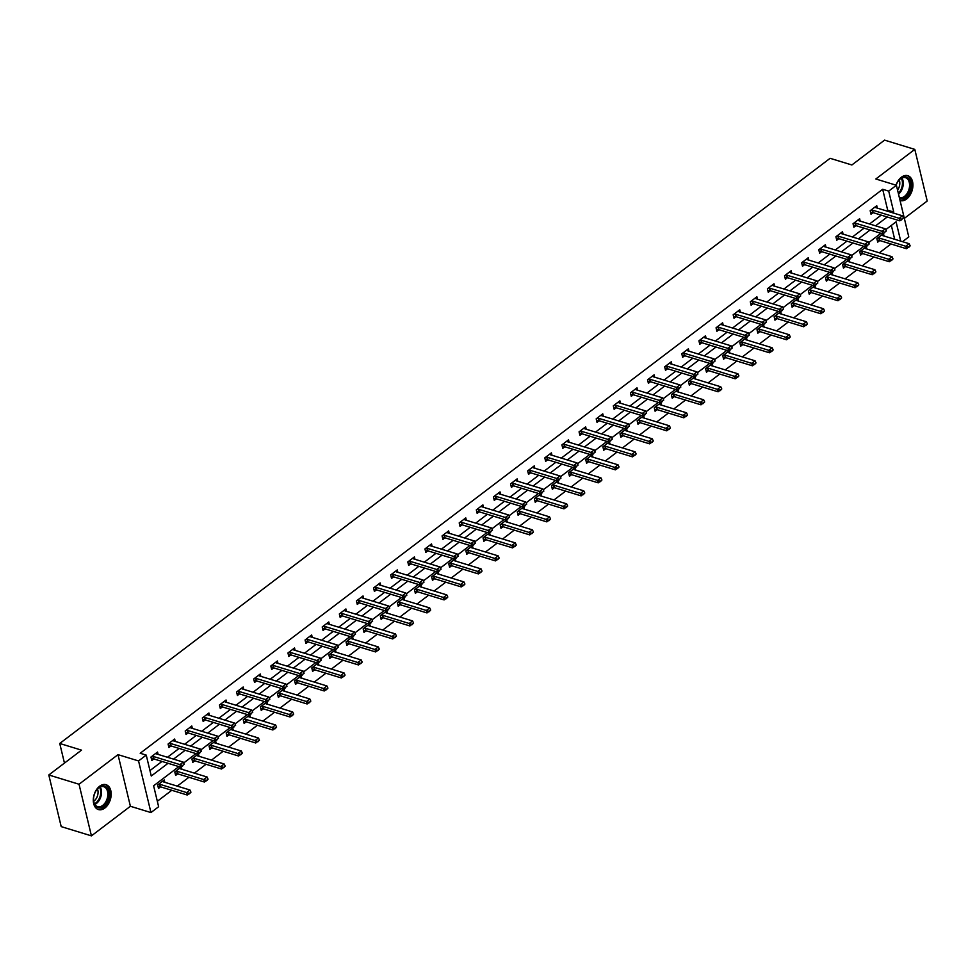 <?xml version="1.0" encoding="UTF-8"?>
<svg xmlns="http://www.w3.org/2000/svg" width="976" height="976" viewBox="0 0 976 976"><rect width="100%" height="100%" fill="white"/><g stroke="black" fill="none" stroke-linecap="round" stroke-linejoin="round"><path stroke-width="1.46" d="M104.859 808.018A13.005 8.467 107 0 0 111.166 794.976A13.005 8.467 107 0 0 106.055 784.704A13.005 8.467 107 0 0 99.625 786.253A13.005 8.467 107 0 0 93.318 799.283A13.005 8.467 107 0 0 98.43 809.568A13.005 8.467 107 0 0 104.859 808.018M900.055 200.519A13.005 8.467 107 0 0 900.177 200.556A13.005 8.467 107 0 0 906.606 199.006A13.005 8.467 107 0 0 912.914 185.965A13.005 8.467 107 0 0 907.802 175.692A13.005 8.467 107 0 0 901.373 177.242A13.005 8.467 107 0 0 896.041 185.172M178.876 766.611L153.61 785.802L158.637 806.725L150.951 812.569L138.555 760.938L146.241 755.107L151.268 776.03L168.043 763.293M130.394 806.274L117.998 754.643L79.032 784.24L48.8 774.981L61.195 826.611L91.427 835.871L130.394 806.274L150.951 812.569M904.337 218.38L927.2 201.019L914.805 149.389L875.838 178.986L896.395 185.281L908.79 236.912L902.519 241.67M157.319 801.284L171.788 790.292M177.266 786.131L188.917 777.286M194.395 773.126L206.046 764.269M211.511 760.121L223.162 751.264M228.64 747.104L240.291 738.259M245.769 734.098L257.408 725.253M262.886 721.093L274.537 712.248M280.014 708.088L291.665 699.243M297.131 695.083L308.782 686.226M314.26 682.078L325.911 673.22M331.389 669.06L343.027 660.215M348.505 656.055L360.156 647.21M365.634 643.05L377.273 634.205M382.751 630.045L394.402 621.2M399.879 617.039L411.53 608.182M417.008 604.022L428.647 595.177M434.125 591.017L445.776 582.172M451.254 578.012L462.892 569.167M468.37 565.006L480.021 556.161M485.499 552.001L497.15 543.156M502.628 538.996L514.267 530.139M519.744 525.979L531.395 517.134M536.873 512.973L548.512 504.128M553.99 499.968L565.641 491.123M571.119 486.963L582.77 478.118M588.235 473.958L599.886 465.113M605.364 460.953L617.015 452.095M622.493 447.935L634.132 439.09M639.609 434.93L651.26 426.085M656.738 421.925L668.389 413.08M673.855 408.92L685.506 400.075M690.984 395.914L702.635 387.069M708.112 382.909L719.751 374.052M725.229 369.892L736.88 361.047M742.358 356.887L754.009 348.042M759.474 343.881L771.125 335.036M776.603 330.876L788.254 322.031M793.732 317.871L805.371 309.014M810.849 304.866L822.5 296.009M827.977 291.848L839.628 283.003M845.094 278.843L856.745 269.998M862.223 265.838L873.874 256.993M879.352 252.833L890.99 243.988M79.032 784.24L91.427 835.871M48.8 774.981L81.508 750.141L59.743 743.468L830.1 158.307L851.865 164.981L884.573 140.129L914.805 149.389M59.743 743.468L64.453 763.098M894.675 239.266L891.344 225.419M884.024 236.009L883.451 233.63L876.863 238.632L877.705 242.121L879.766 240.547M866.895 249.014L866.322 246.635L859.746 251.637L860.576 255.126L862.65 253.553M849.779 262.032L849.205 259.64L842.617 264.642L843.459 268.132L845.521 266.558M832.65 275.037L832.077 272.646L825.489 277.648L826.33 281.137L828.404 279.575M815.521 288.042L814.96 285.663L808.372 290.665L809.202 294.154L811.276 292.58M798.405 301.047L797.831 298.668L791.243 303.67L792.085 307.159L794.147 305.586M781.276 314.052L780.702 311.673L774.127 316.675L774.956 320.165L777.03 318.591M764.159 327.058L763.586 324.679L756.998 329.681L757.84 333.17L759.901 331.596M747.03 340.075L746.457 337.684L739.869 342.686L740.711 346.175L742.785 344.601M729.914 353.08L729.34 350.689L722.752 355.691L723.582 359.18L725.656 357.619M712.785 366.085L712.212 363.706L705.624 368.708L706.465 372.198L708.527 370.624M695.656 379.091L695.083 376.712L688.507 381.714L689.337 385.203L691.411 383.629M678.54 392.096L677.966 389.717L671.378 394.719L672.22 398.208L674.282 396.634M661.411 405.101L660.837 402.722L654.249 407.724L655.091 411.213L657.165 409.639M644.294 418.118L643.721 415.727L637.133 420.729L637.962 424.218L640.036 422.645M627.165 431.124L626.592 428.732L620.004 433.734L620.846 437.224L622.908 435.662M610.037 444.129L609.463 441.75L602.887 446.752L603.717 450.241L605.791 448.667M592.92 457.134L592.347 454.755L585.759 459.757L586.6 463.246L588.662 461.672M575.791 470.139L575.218 467.76L568.63 472.762L569.472 476.251L571.546 474.678M558.675 483.144L558.101 480.765L551.513 485.767L552.343 489.257L554.417 487.683M541.546 496.162L540.972 493.771L534.384 498.773L535.226 502.262L537.288 500.7M524.417 509.167L523.844 506.776L517.268 511.79L518.097 515.267L520.171 513.705M507.3 522.172L506.727 519.793L500.139 524.795L500.981 528.284L503.043 526.711M490.172 535.177L489.598 532.798L483.01 537.8L483.852 541.29L485.926 539.716M473.055 548.183L472.482 545.804L465.894 550.806L466.735 554.295L468.797 552.721M455.926 561.188L455.353 558.809L448.765 563.811L449.607 567.3L451.668 565.726M438.797 574.205L438.236 571.814L431.648 576.816L432.478 580.305L434.552 578.744M421.681 587.21L421.107 584.819L414.519 589.833L415.361 593.31L417.423 591.749M404.552 600.216L403.979 597.837L397.391 602.839L398.232 606.328L400.306 604.754M387.435 613.221L386.862 610.842L380.274 615.844L381.116 619.333L383.178 617.759M370.307 626.226L369.733 623.847L363.145 628.849L363.987 632.338L366.049 630.764M353.178 639.231L352.617 636.852L346.029 641.854L346.858 645.343L348.932 643.77M336.061 652.249L335.488 649.857L328.9 654.859L329.742 658.349L331.803 656.787M318.932 665.254L318.359 662.875L311.783 667.877L312.613 671.366L314.687 669.792M301.816 678.259L301.242 675.88L294.654 680.882L295.496 684.371L297.558 682.797M284.687 691.264L284.114 688.885L277.526 693.887L278.367 697.376L280.429 695.803M267.558 704.269L266.997 701.89L260.409 706.892L261.239 710.382L263.313 708.808M250.442 717.287L249.868 714.896L243.28 719.898L244.122 723.387L246.184 721.813M233.313 730.292L232.739 727.901L226.164 732.903L226.993 736.392L229.067 734.83M216.196 743.297L215.623 740.918L209.035 745.92L209.877 749.409L211.938 747.836M199.067 756.302L198.494 753.923L191.906 758.925L192.748 762.415L194.822 760.841M181.939 769.308L181.377 766.929L174.789 771.931L175.619 775.42L177.693 773.846M164.822 782.313L164.249 779.934L157.661 784.936L158.502 788.425L160.564 786.851M886.672 210.975L887.684 210.194L882.67 189.271L140.19 753.252L146.241 755.107M149.95 770.589L161.992 761.439M167.469 757.278L179.12 748.433M184.598 744.273L196.249 735.416M201.727 731.256L213.366 722.411M218.844 718.251L230.495 709.406M235.972 705.245L247.611 696.4M253.089 692.24L264.74 683.395M270.218 679.235L281.869 670.39M287.334 666.23L298.985 657.373M304.463 653.212L316.114 644.367M321.592 640.207L333.231 631.362M338.709 627.202L350.36 618.357M355.837 614.197L367.488 605.352M372.954 601.192L384.605 592.334M390.083 588.186L401.734 579.329M407.212 575.169L418.85 566.324M424.328 562.164L435.979 553.319M441.457 549.159L453.108 540.314M458.574 536.153L470.225 527.308M475.702 523.148L487.353 514.291M492.831 510.143L504.47 501.286M509.948 497.126L521.599 488.281M527.077 484.12L538.728 475.275M544.193 471.115L555.844 462.27M561.322 458.11L572.973 449.265M578.451 445.105L590.09 436.248M595.567 432.087L607.218 423.242M612.696 419.082L624.347 410.237M629.813 406.077L641.464 397.232M646.942 393.072L658.593 384.227M664.07 380.067L675.709 371.222M681.187 367.061L692.838 358.204M698.316 354.044L709.955 345.199M715.432 341.039L727.083 332.194M732.561 328.034L744.212 319.189M749.69 315.028L761.329 306.183M766.807 302.023L778.458 293.178M783.935 289.018L795.574 280.161M801.052 276.001L812.703 267.156M818.181 262.995L829.832 254.15M835.297 249.99L846.948 241.145M852.426 236.985L864.077 228.14M869.555 223.98L881.194 215.135M877.326 208.108L876.753 205.716L870.165 210.731L871.007 214.208L873.069 212.646M860.198 221.113L859.624 218.734L853.036 223.736L853.878 227.225L855.952 225.651M843.081 234.118L842.508 231.739L835.92 236.741L836.749 240.23L838.823 238.656M825.952 247.123L825.379 244.744L818.791 249.746L819.633 253.235L821.694 251.662M808.823 260.128L808.25 257.749L801.674 262.751L802.504 266.241L804.578 264.667M791.707 273.146L791.133 270.755L784.545 275.757L785.387 279.246L787.449 277.684M774.578 286.151L774.005 283.76L767.417 288.774L768.258 292.251L770.332 290.689M757.461 299.156L756.888 296.777L750.3 301.779L751.13 305.268L753.204 303.695M740.333 312.161L739.759 309.782L733.171 314.784L734.013 318.274L736.075 316.7M723.204 325.167L722.63 322.788L716.055 327.79L716.884 331.279L718.958 329.705M706.087 338.172L705.514 335.793L698.926 340.795L699.768 344.284L701.829 342.71M688.958 351.189L688.385 348.798L681.797 353.8L682.639 357.289L684.713 355.728M671.842 364.194L671.268 361.815L664.68 366.817L665.51 370.307L667.584 368.733M654.713 377.2L654.14 374.821L647.552 379.823L648.393 383.312L650.455 381.738M637.584 390.205L637.011 387.826L630.435 392.828L631.265 396.317L633.339 394.743M620.468 403.21L619.894 400.831L613.306 405.833L614.148 409.322L616.21 407.748M603.339 416.227L602.765 413.836L596.177 418.838L597.019 422.327L599.093 420.754M586.222 429.233L585.649 426.841L579.061 431.843L579.903 435.333L581.964 433.771M569.093 442.238L568.52 439.859L561.932 444.861L562.774 448.35L564.836 446.776M551.965 455.243L551.403 452.864L544.815 457.866L545.645 461.355L547.719 459.781M534.848 468.248L534.275 465.869L527.687 470.871L528.528 474.36L530.59 472.787M517.719 481.253L517.146 478.874L510.558 483.876L511.4 487.366L513.474 485.792M500.603 494.271L500.029 491.88L493.441 496.882L494.283 500.371L496.345 498.797M483.474 507.276L482.9 504.885L476.312 509.887L477.154 513.376L479.216 511.814M466.345 520.281L465.784 517.902L459.196 522.904L460.025 526.393L462.099 524.82M449.228 533.286L448.655 530.907L442.067 535.909L442.909 539.399L444.971 537.825M432.1 546.292L431.526 543.913L424.95 548.915L425.78 552.404L427.854 550.83M414.983 559.297L414.41 556.918L407.822 561.92L408.663 565.409L410.725 563.835M397.854 572.314L397.281 569.923L390.693 574.925L391.535 578.414L393.596 576.84M380.725 585.319L380.164 582.928L373.576 587.942L374.406 591.419L376.48 589.858M363.609 598.325L363.035 595.946L356.447 600.948L357.289 604.437L359.351 602.863M346.48 611.33L345.907 608.951L339.331 613.953L340.16 617.442L342.234 615.868M329.363 624.335L328.79 621.956L322.202 626.958L323.044 630.447L325.106 628.873M312.235 637.34L311.661 634.961L305.073 639.963L305.915 643.452L307.989 641.879M295.106 650.358L294.545 647.966L287.957 652.968L288.786 656.458L290.86 654.896M277.989 663.363L277.416 660.972L270.828 665.986L271.67 669.463L273.731 667.901M260.86 676.368L260.287 673.989L253.711 678.991L254.541 682.48L256.615 680.906M243.744 689.373L243.17 686.994L236.582 691.996L237.424 695.485L239.486 693.912M226.615 702.378L226.042 699.999L219.454 705.001L220.295 708.491L222.369 706.917M209.498 715.384L208.925 713.005L202.337 718.007L203.167 721.496L205.241 719.922M192.37 728.401L191.796 726.01L185.208 731.012L186.05 734.501L188.112 732.939M175.241 741.406L174.667 739.015L168.092 744.029L168.921 747.506L170.995 745.945M158.124 754.411L157.551 752.032L150.963 757.034L151.805 760.524L153.866 758.95M117.998 754.643L138.555 760.938M882.67 189.271L888.709 191.125L896.395 185.281M900.714 241.121L896.078 221.82L885.732 229.677M880.95 233.301L868.603 242.682M863.833 246.318L851.487 255.688M846.704 259.323L834.358 268.705M829.588 272.328L817.241 281.71M812.459 285.334L800.113 294.715M795.342 298.339L782.984 307.721M778.214 311.356L765.867 320.726M761.085 324.361L748.738 333.731M743.968 337.367L731.622 346.748M726.839 350.372L714.493 359.754M709.723 363.377L697.364 372.759M692.594 376.382L680.248 385.764M675.465 389.4L663.119 398.769M658.349 402.405L646.002 411.774M641.22 415.41L628.873 424.792M624.103 428.415L611.757 437.797M606.974 441.42L594.628 450.802M589.846 454.426L577.499 463.807M572.729 467.443L560.383 476.813M555.6 480.448L543.254 489.818M538.484 493.453L526.137 502.835M521.355 506.459L509.008 515.84M504.226 519.464L491.88 528.846M487.109 532.469L474.763 541.851M469.981 545.486L457.634 554.856M452.864 558.492L440.518 567.873M435.735 571.497L423.389 580.879M418.606 584.502L406.26 593.884M401.49 597.507L389.143 606.889M384.361 610.512L372.015 619.894M367.244 623.53L354.898 632.899M350.116 636.535L337.769 645.917M332.987 649.54L320.64 658.922M315.87 662.545L303.524 671.927M298.741 675.551L286.395 684.932M281.625 688.556L269.278 697.938M264.496 701.573L252.15 710.943M247.367 714.578L235.021 723.96M230.251 727.584L217.904 736.965M213.122 740.589L200.775 749.971M196.005 753.594L183.659 762.976M892.723 212.817L893.735 212.048L888.709 191.125M173.521 759.133L185.172 750.276M190.637 746.115L202.288 737.27M207.766 733.11L219.417 724.265M224.895 720.105L236.534 711.26M242.011 707.1L253.662 698.255M259.14 694.095L270.791 685.237M276.257 681.089L287.908 672.232M293.386 668.072L305.037 659.227M310.514 655.067L322.153 646.222M327.631 642.062L339.282 633.217M344.76 629.056L356.411 620.211M361.876 616.051L373.527 607.194M379.005 603.034L390.656 594.189M396.134 590.029L407.773 581.184M413.251 577.023L424.902 568.178M430.379 564.018L442.03 555.173M447.496 551.013L459.147 542.168M464.625 538.008L476.276 529.151M481.754 524.99L493.392 516.145M498.87 511.985L510.521 503.14M515.999 498.98L527.65 490.135M533.116 485.975L544.767 477.13M550.244 472.97L561.895 464.125M567.373 459.964L579.012 451.107M584.49 446.947L596.141 438.102M601.619 433.942L613.257 425.097M618.735 420.937L630.386 412.092M635.864 407.931L647.515 399.086M652.993 394.926L664.632 386.081M670.109 381.921L681.76 373.064M687.238 368.904L698.877 360.059M704.355 355.898L716.006 347.053M721.484 342.893L733.135 334.048M738.612 329.888L750.251 321.043M755.729 316.883L767.38 308.038M772.858 303.878L784.497 295.02M789.974 290.86L801.625 282.015M807.103 277.855L818.754 269.01M824.22 264.85L835.871 256.005M841.349 251.845L853 243M858.477 238.839L870.116 229.982M875.594 225.834L887.245 216.977M887.684 210.194L893.735 212.048M901.812 219.21L903.447 217.953L901.812 219.21L899.164 218.307L899.762 220.82L873.166 212.67A1.671 0.854 -13.5 0 0 872.739 212.597L870.58 212.451M874.96 207.083L875.533 207.498A1.671 0.854 -13.5 0 0 875.85 207.656L902.458 215.806L899.164 218.307L872.556 210.157A1.671 0.854 -13.5 0 0 872.141 210.084L871.104 210.011M903.447 217.953L902.458 215.806M899.762 220.82L901.909 219.624M877.278 240.352L879.437 240.499A1.671 0.854 166.5 0 1 879.864 240.572L906.46 248.721L905.862 246.208L909.156 243.707L882.548 235.558A1.671 0.854 166.5 0 1 882.231 235.411L881.657 234.984M908.607 247.526L910.157 245.867L906.46 248.721M877.802 237.924L878.839 237.985A1.671 0.854 166.5 0 1 879.254 238.059L908.51 247.111M909.156 243.707L910.157 245.867M896.163 185.208A11.248 7.332 -73 0 1 898.689 180.475A11.248 7.332 -73 0 1 908.302 178.242A11.248 7.332 -73 0 1 909.388 191.735A11.248 7.332 -73 0 1 899.579 198.543M899.347 197.603A10.419 6.783 107 0 0 899.36 197.603A10.419 6.783 107 0 0 908.351 191.15A10.419 6.783 107 0 0 907.314 178.767A10.419 6.783 107 0 0 905.472 177.681A10.419 6.783 107 0 0 898.542 180.658M900.018 200.361A12.92 8.418 107 0 0 910.608 191.613A12.92 8.418 107 0 0 909.095 176.827A12.92 8.418 107 0 0 906.85 175.497M899.213 179.913A8.198 5.344 -73 0 1 897.566 190.149M99.015 787.425A11.248 7.332 -73 0 1 108.678 791.207A11.248 7.332 -73 0 1 103.529 806.261A11.248 7.332 -73 0 1 93.562 800.503A11.248 7.332 -73 0 1 96.941 789.486A11.248 7.332 -73 0 1 99.015 787.425M93.55 800.271A10.419 6.783 107 0 0 97.612 806.615A10.419 6.783 107 0 0 102.761 805.371A10.419 6.783 107 0 0 107.824 794.928A10.419 6.783 107 0 0 103.724 786.693A10.419 6.783 107 0 0 98.576 787.937A10.419 6.783 107 0 0 96.795 789.669M97.466 788.925A8.198 5.344 -73 0 1 94.062 800.991A8.198 5.344 -73 0 1 93.684 801.259M97.539 809.202A12.92 8.418 107 0 0 103.871 807.652A12.92 8.418 107 0 0 110.142 794.732A12.92 8.418 107 0 0 105.103 784.497M884.683 232.215L886.33 230.958L884.683 232.215L882.036 231.312L882.633 233.825L856.037 225.676A1.671 0.854 -13.5 0 0 855.623 225.602L853.451 225.456M857.843 220.088L858.416 220.515A1.671 0.854 -13.5 0 0 858.721 220.661L885.33 228.811L882.036 231.312L855.427 223.162A1.671 0.854 -13.5 0 0 855.013 223.089L853.976 223.016M886.33 230.958L885.33 228.811M882.633 233.825L884.781 232.63M867.554 245.22L869.201 243.976L867.554 245.22L864.907 244.317L865.517 246.83L838.909 238.681A1.671 0.854 -13.5 0 0 838.494 238.608L836.334 238.461M840.714 233.093L841.288 233.52A1.671 0.854 -13.5 0 0 841.605 233.667L868.201 241.816L864.907 244.317L838.311 236.168A1.671 0.854 -13.5 0 0 837.896 236.094L836.859 236.021M869.201 243.976L868.201 241.816M865.517 246.83L867.664 245.635M860.149 253.357L862.32 253.504A1.671 0.854 166.5 0 1 862.735 253.577L889.343 261.727L888.733 259.213L892.027 256.712L865.431 248.563A1.671 0.854 166.5 0 1 865.114 248.416L864.541 247.989M891.478 260.543L893.028 258.872L889.343 261.727M860.673 250.93L861.71 250.991A1.671 0.854 166.5 0 1 862.137 251.064L891.381 260.116M892.027 256.712L893.028 258.872M843.032 266.363L845.192 266.509A1.671 0.854 166.5 0 1 845.606 266.582L872.215 274.732L871.617 272.219L874.899 269.718L848.303 261.58A1.671 0.854 166.5 0 1 847.985 261.422L847.412 260.995M874.362 273.548L875.899 271.877L872.215 274.732M843.557 263.935L844.594 264.008A1.671 0.854 166.5 0 1 845.009 264.081L874.252 273.121M874.899 269.718L875.899 271.877M850.438 258.225L852.085 256.981L850.438 258.225L847.79 257.322L848.388 259.836L821.792 251.686A1.671 0.854 -13.5 0 0 821.365 251.613L819.206 251.466M823.598 246.098L824.159 246.525A1.671 0.854 -13.5 0 0 824.476 246.672L851.084 254.821L847.79 257.322L821.182 249.173A1.671 0.854 -13.5 0 0 820.767 249.1L819.73 249.039M852.085 256.981L851.084 254.821M848.388 259.836L850.535 258.652M833.309 271.23L834.956 269.986L833.309 271.23L830.661 270.328L831.271 272.841L804.663 264.691A1.671 0.854 -13.5 0 0 804.248 264.618L802.077 264.472M806.469 259.104L807.042 259.531A1.671 0.854 -13.5 0 0 807.359 259.677L833.955 267.827L830.661 270.328L804.065 262.19A1.671 0.854 -13.5 0 0 803.638 262.117L802.614 262.044M834.956 269.986L833.955 267.827M831.271 272.841L833.406 271.657M816.192 284.248L817.839 282.991L816.192 284.248L813.545 283.345L814.143 285.846L787.547 277.709A1.671 0.854 -13.5 0 0 787.12 277.635L784.96 277.489M789.34 272.121L789.913 272.536A1.671 0.854 -13.5 0 0 790.231 272.694L816.839 280.844L813.545 283.345L786.937 275.195A1.671 0.854 -13.5 0 0 786.522 275.122L785.485 275.049M817.839 282.991L816.839 280.844M814.143 285.846L816.29 284.663M825.903 279.38L828.075 279.526A1.671 0.854 166.5 0 1 828.49 279.6L855.086 287.737L854.488 285.236L857.782 282.735L831.174 274.585A1.671 0.854 166.5 0 1 830.869 274.427L830.295 274.012M857.233 286.554L858.782 284.882L855.086 287.737M826.428 276.94L827.465 277.013A1.671 0.854 166.5 0 1 827.88 277.086L857.135 286.139M857.782 282.735L858.782 284.882M808.787 292.385L810.946 292.532A1.671 0.854 166.5 0 1 811.361 292.605L837.969 300.754L837.359 298.241L840.653 295.74L814.057 287.591A1.671 0.854 166.5 0 1 813.74 287.432L813.167 287.017M840.116 299.559L841.654 297.887L837.969 300.754M809.311 289.945L810.348 290.018A1.671 0.854 166.5 0 1 810.763 290.092L840.007 299.144M840.653 295.74L841.654 297.887M791.658 305.39L793.817 305.537A1.671 0.854 166.5 0 1 794.244 305.61L820.84 313.76L820.243 311.246L823.537 308.745L796.928 300.596A1.671 0.854 166.5 0 1 796.611 300.449L796.038 300.022M822.988 312.564L824.537 310.893L820.84 313.76M792.183 302.95L793.22 303.024A1.671 0.854 166.5 0 1 793.634 303.097L822.89 312.149M823.537 308.745L824.537 310.893M799.063 297.253L800.71 295.996L799.063 297.253L796.416 296.35L797.014 298.863L770.418 290.714A1.671 0.854 -13.5 0 0 770.003 290.641L767.831 290.494M772.223 285.126L772.797 285.541A1.671 0.854 -13.5 0 0 773.102 285.7L799.71 293.849L796.416 296.35L769.82 288.201A1.671 0.854 -13.5 0 0 769.393 288.127L768.356 288.054M800.71 295.996L799.71 293.849M797.014 298.863L799.161 297.668M774.529 318.396L776.701 318.542A1.671 0.854 166.5 0 1 777.116 318.615L803.724 326.765L803.114 324.252L806.408 321.751L779.812 313.601A1.671 0.854 166.5 0 1 779.495 313.455L778.921 313.028M805.859 325.569L807.408 323.91L803.724 326.765M775.054 315.968L776.091 316.029A1.671 0.854 166.5 0 1 776.518 316.102L805.761 325.154M806.408 321.751L807.408 323.91M781.935 310.258L783.582 309.002L781.935 310.258L779.287 309.355L779.897 311.869L753.289 303.719A1.671 0.854 -13.5 0 0 752.874 303.646L750.715 303.499M755.095 298.131L755.668 298.558A1.671 0.854 -13.5 0 0 755.985 298.705L782.581 306.854L779.287 309.355L752.691 301.206A1.671 0.854 -13.5 0 0 752.276 301.133L751.239 301.059M783.582 309.002L782.581 306.854M779.897 311.869L782.044 310.673M757.413 331.401L759.572 331.547A1.671 0.854 166.5 0 1 759.987 331.62L786.595 339.77L785.997 337.257L789.291 334.756L762.683 326.606A1.671 0.854 166.5 0 1 762.366 326.46L761.792 326.033M788.742 338.587L790.279 336.915L786.595 339.77M757.937 328.973L758.974 329.034A1.671 0.854 166.5 0 1 759.389 329.107L788.645 338.16M789.291 334.756L790.279 336.915M764.818 323.263L766.465 322.019L764.818 323.263L762.171 322.361L762.768 324.874L736.172 316.724A1.671 0.854 -13.5 0 0 735.745 316.651L733.586 316.505M737.978 311.137L738.539 311.564A1.671 0.854 -13.5 0 0 738.856 311.71L765.465 319.86L762.171 322.361L735.562 314.211A1.671 0.854 -13.5 0 0 735.148 314.138L734.111 314.065M766.465 322.019L765.465 319.86M762.768 324.874L764.916 323.678M740.284 344.406L742.455 344.552A1.671 0.854 166.5 0 1 742.87 344.626L769.466 352.775L768.868 350.262L772.162 347.761L745.554 339.624A1.671 0.854 166.5 0 1 745.249 339.465L744.676 339.05M771.613 351.592L773.163 349.92L769.466 352.775M740.808 341.978L741.845 342.051A1.671 0.854 166.5 0 1 742.26 342.125L771.516 351.165M772.162 347.761L773.163 349.92M747.689 336.269L749.336 335.024L747.689 336.269L745.042 335.366L745.652 337.879L719.044 329.729A1.671 0.854 -13.5 0 0 718.629 329.656L716.469 329.51M720.849 324.142L721.423 324.569A1.671 0.854 -13.5 0 0 721.74 324.715L748.336 332.865L745.042 335.366L718.446 327.216A1.671 0.854 -13.5 0 0 718.019 327.143L716.994 327.082M749.336 335.024L748.336 332.865M745.652 337.879L747.787 336.696M723.167 357.423L725.327 357.57A1.671 0.854 166.5 0 1 725.741 357.643L752.35 365.78L751.74 363.279L755.034 360.778L728.438 352.629A1.671 0.854 166.5 0 1 728.12 352.47L727.547 352.055M754.497 364.597L756.034 362.926L752.35 365.78M723.692 354.983L724.729 355.057A1.671 0.854 166.5 0 1 725.144 355.13L754.387 364.182M755.034 360.778L756.034 362.926M730.573 349.274L732.22 348.029L730.573 349.274L727.925 348.371L728.523 350.884L701.927 342.735A1.671 0.854 -13.5 0 0 701.5 342.661L699.341 342.515M703.72 337.147L704.294 337.574A1.671 0.854 -13.5 0 0 704.611 337.733L731.219 345.87L727.925 348.371L701.317 340.234A1.671 0.854 -13.5 0 0 700.902 340.16L699.865 340.087M732.22 348.029L731.219 345.87M728.523 350.884L730.67 349.701M706.038 370.429L708.198 370.575A1.671 0.854 166.5 0 1 708.625 370.648L735.221 378.798L734.623 376.285L737.917 373.784L711.309 365.634A1.671 0.854 166.5 0 1 710.992 365.475L710.43 365.061M737.368 377.602L738.917 375.931L735.221 378.798M706.563 367.989L707.6 368.062A1.671 0.854 166.5 0 1 708.015 368.135L737.27 377.187M737.917 373.784L738.917 375.931M713.444 362.291L715.091 361.035L713.444 362.291L710.796 361.388L711.394 363.889L684.798 355.752A1.671 0.854 -13.5 0 0 684.383 355.679L682.212 355.532M686.604 350.164L687.177 350.579A1.671 0.854 -13.5 0 0 687.482 350.738L714.09 358.887L710.796 361.388L684.2 353.239A1.671 0.854 -13.5 0 0 683.773 353.166L682.736 353.092M715.091 361.035L714.09 358.887M711.394 363.889L713.541 362.706M688.91 383.434L691.081 383.58A1.671 0.854 166.5 0 1 691.496 383.653L718.104 391.803L717.494 389.29L720.788 386.789L694.192 378.639A1.671 0.854 166.5 0 1 693.875 378.493L693.302 378.066M720.239 390.607L721.789 388.936L718.104 391.803M689.434 380.994L690.471 381.067A1.671 0.854 166.5 0 1 690.898 381.14L720.142 390.193M720.788 386.789L721.789 388.936M696.315 375.296L697.962 374.04L696.315 375.296L693.668 374.394L694.278 376.907L667.669 368.757A1.671 0.854 -13.5 0 0 667.255 368.684L665.095 368.538M669.475 363.17L670.048 363.584A1.671 0.854 -13.5 0 0 670.366 363.743L696.962 371.893L693.668 374.394L667.072 366.244A1.671 0.854 -13.5 0 0 666.657 366.171L665.62 366.098M697.962 374.04L696.962 371.893M694.278 376.907L696.425 375.711M671.793 396.439L673.952 396.585A1.671 0.854 166.5 0 1 674.379 396.659L700.975 404.808L700.378 402.295L703.672 399.794L677.063 391.644A1.671 0.854 166.5 0 1 676.746 391.498L676.173 391.071M703.123 403.613L704.672 401.953L700.975 404.808M672.318 394.011L673.355 394.072A1.671 0.854 166.5 0 1 673.769 394.145L703.025 403.198M703.672 399.794L704.672 401.953M679.198 388.302L680.845 387.045L679.198 388.302L676.551 387.399L677.149 389.912L650.553 381.762A1.671 0.854 -13.5 0 0 650.138 381.689L647.966 381.543M652.358 376.175L652.92 376.602A1.671 0.854 -13.5 0 0 653.237 376.748L679.845 384.898L676.551 387.399L649.943 379.249A1.671 0.854 -13.5 0 0 649.528 379.176L648.491 379.103M680.845 387.045L679.845 384.898M677.149 389.912L679.296 388.716M654.664 409.444L656.836 409.591A1.671 0.854 166.5 0 1 657.251 409.664L683.847 417.813L683.249 415.3L686.543 412.799L659.935 404.65A1.671 0.854 166.5 0 1 659.63 404.503L659.056 404.076M685.994 416.63L687.543 414.959L683.847 417.813M655.189 407.016L656.226 407.077A1.671 0.854 166.5 0 1 656.653 407.151L685.896 416.203M686.543 412.799L687.543 414.959M662.07 401.307L663.717 400.062L662.07 401.307L659.422 400.404L660.032 402.917L633.424 394.768A1.671 0.854 -13.5 0 0 633.009 394.694L630.85 394.548M635.23 389.18L635.803 389.607A1.671 0.854 -13.5 0 0 636.12 389.753L662.716 397.903L659.422 400.404L632.826 392.254A1.671 0.854 -13.5 0 0 632.399 392.181L631.374 392.12M663.717 400.062L662.716 397.903M660.032 402.917L662.167 401.722M637.548 422.462L639.707 422.608A1.671 0.854 166.5 0 1 640.122 422.669L666.73 430.819L666.12 428.305L669.414 425.804L642.818 417.667A1.671 0.854 166.5 0 1 642.501 417.508L641.927 417.094M668.877 429.635L670.414 427.964L666.73 430.819M638.072 420.022L639.109 420.095A1.671 0.854 166.5 0 1 639.524 420.168L668.767 429.208M669.414 425.804L670.414 427.964M644.953 414.312L646.6 413.068L644.953 414.312L642.306 413.409L642.903 415.922L616.307 407.773A1.671 0.854 -13.5 0 0 615.88 407.7L613.721 407.553M618.101 402.185L618.674 402.612A1.671 0.854 -13.5 0 0 618.991 402.759L645.6 410.908L642.306 413.409L615.697 405.26A1.671 0.854 -13.5 0 0 615.283 405.186L614.246 405.125M646.6 413.068L645.6 410.908M642.903 415.922L645.051 414.739M620.419 435.467L622.578 435.613A1.671 0.854 166.5 0 1 623.005 435.686L649.601 443.836L649.003 441.323L652.297 438.822L625.689 430.672A1.671 0.854 166.5 0 1 625.372 430.514L624.811 430.099M651.748 442.64L653.298 440.969L649.601 443.836M620.943 433.027L621.98 433.1A1.671 0.854 166.5 0 1 622.395 433.173L651.651 442.226M652.297 438.822L653.298 440.969M627.824 427.317L629.471 426.073L627.824 427.317L625.177 426.414L625.787 428.928L599.179 420.778A1.671 0.854 -13.5 0 0 598.764 420.705L596.592 420.558M600.984 415.19L601.558 415.617A1.671 0.854 -13.5 0 0 601.863 415.776L628.471 423.913L625.177 426.414L598.581 418.277A1.671 0.854 -13.5 0 0 598.154 418.204L597.117 418.131M629.471 426.073L628.471 423.913M625.787 428.928L627.922 427.744M603.302 448.472L605.462 448.618A1.671 0.854 166.5 0 1 605.876 448.692L632.485 456.841L631.875 454.328L635.169 451.827L608.573 443.677A1.671 0.854 166.5 0 1 608.255 443.531L607.682 443.104M634.62 455.646L636.169 453.974L632.485 456.841M603.827 446.032L604.852 446.105A1.671 0.854 166.5 0 1 605.279 446.178L634.522 455.231M635.169 451.827L636.169 453.974M610.695 440.335L612.342 439.078L610.695 440.335L608.048 439.432L608.658 441.933L582.05 433.795A1.671 0.854 -13.5 0 0 581.635 433.722L579.476 433.576M583.855 428.208L584.429 428.623A1.671 0.854 -13.5 0 0 584.746 428.781L611.342 436.931L608.048 439.432L581.452 431.282A1.671 0.854 -13.5 0 0 581.037 431.209L580 431.136M612.342 439.078L611.342 436.931M608.658 441.933L610.805 440.749M586.173 461.477L588.333 461.624A1.671 0.854 166.5 0 1 588.76 461.697L615.356 469.846L614.758 467.333L618.052 464.832L591.444 456.683A1.671 0.854 166.5 0 1 591.127 456.536L590.553 456.109M617.503 468.651L619.052 466.979L615.356 469.846M586.698 459.037L587.735 459.11A1.671 0.854 166.5 0 1 588.15 459.184L617.405 468.236M618.052 464.832L619.052 466.979M593.579 453.34L595.226 452.083L593.579 453.34L590.931 452.437L591.529 454.95L564.933 446.801A1.671 0.854 -13.5 0 0 564.518 446.727L562.347 446.581M566.739 441.213L567.3 441.628A1.671 0.854 -13.5 0 0 567.617 441.786L594.225 449.936L590.931 452.437L564.323 444.287A1.671 0.854 -13.5 0 0 563.908 444.214L562.871 444.141M595.226 452.083L594.225 449.936M591.529 454.95L593.676 453.755M569.045 474.482L571.216 474.629A1.671 0.854 166.5 0 1 571.631 474.702L598.227 482.852L597.629 480.338L600.923 477.837L574.315 469.688A1.671 0.854 166.5 0 1 574.01 469.541L573.437 469.114M600.374 481.656L601.924 479.997L598.227 482.852M569.569 472.055L570.606 472.116A1.671 0.854 166.5 0 1 571.033 472.189L600.277 481.241M600.923 477.837L601.924 479.997M576.45 466.345L578.097 465.088L576.45 466.345L573.803 465.442L574.413 467.955L547.804 459.806A1.671 0.854 -13.5 0 0 547.39 459.733L545.23 459.586M549.61 454.218L550.183 454.645A1.671 0.854 -13.5 0 0 550.501 454.792L577.097 462.941L573.803 465.442L547.207 457.293A1.671 0.854 -13.5 0 0 546.792 457.219L545.755 457.146M578.097 465.088L577.097 462.941M574.413 467.955L576.548 466.76M551.928 487.488L554.087 487.634A1.671 0.854 166.5 0 1 554.502 487.707L581.11 495.857L580.5 493.344L583.794 490.843L557.198 482.693A1.671 0.854 166.5 0 1 556.881 482.547L556.308 482.12M583.258 494.673L584.795 493.002L581.11 495.857M552.453 485.06L553.49 485.121A1.671 0.854 166.5 0 1 553.904 485.194L583.148 494.246M583.794 490.843L584.795 493.002M559.333 479.35L560.98 478.106L559.333 479.35L556.686 478.447L557.284 480.961L530.688 472.811A1.671 0.854 -13.5 0 0 530.261 472.738L528.101 472.591M532.481 467.223L533.055 467.65A1.671 0.854 -13.5 0 0 533.372 467.797L559.98 475.946L556.686 478.447L530.078 470.298A1.671 0.854 -13.5 0 0 529.663 470.225L528.626 470.164M560.98 478.106L559.98 475.946M557.284 480.961L559.431 479.765M534.799 500.505L536.971 500.651A1.671 0.854 166.5 0 1 537.386 500.725L563.982 508.862L563.384 506.361L566.678 503.848L540.07 495.71A1.671 0.854 166.5 0 1 539.752 495.552L539.191 495.137M566.129 507.679L567.678 506.007L563.982 508.862M535.324 498.065L536.361 498.138A1.671 0.854 166.5 0 1 536.776 498.211L566.031 507.264M566.678 503.848L567.678 506.007M542.205 492.355L543.852 491.111L542.205 492.355L539.557 491.453L540.167 493.966L513.559 485.816A1.671 0.854 -13.5 0 0 513.144 485.743L510.973 485.597M515.365 480.229L515.938 480.656A1.671 0.854 -13.5 0 0 516.255 480.802L542.851 488.952L539.557 491.453L512.961 483.303A1.671 0.854 -13.5 0 0 512.534 483.23L511.497 483.169M543.852 491.111L542.851 488.952M540.167 493.966L542.302 492.782M517.683 513.51L519.842 513.657A1.671 0.854 166.5 0 1 520.257 513.73L546.865 521.879L546.255 519.366L549.549 516.865L522.953 508.716A1.671 0.854 166.5 0 1 522.636 508.557L522.062 508.142M549 520.684L550.549 519.012L546.865 521.879M518.207 511.07L519.232 511.143A1.671 0.854 166.5 0 1 519.659 511.217L548.902 520.269M549.549 516.865L550.549 519.012M525.076 505.361L526.723 504.116L525.076 505.361L522.441 504.458L523.038 506.971L496.43 498.821A1.671 0.854 -13.5 0 0 496.015 498.748L493.856 498.614M498.236 493.246L498.809 493.661A1.671 0.854 -13.5 0 0 499.126 493.819L525.722 501.957L522.441 504.458L495.832 496.32A1.671 0.854 -13.5 0 0 495.418 496.247L494.381 496.174M526.723 504.116L525.722 501.957M523.038 506.971L525.186 505.788M500.554 526.515L502.713 526.662A1.671 0.854 166.5 0 1 503.14 526.735L529.736 534.885L529.138 532.371L532.432 529.87L505.824 521.721A1.671 0.854 166.5 0 1 505.507 521.574L504.934 521.147M531.883 533.689L533.433 532.018L529.736 534.885M501.078 524.075L502.115 524.149A1.671 0.854 166.5 0 1 502.53 524.222L531.786 533.274M532.432 529.87L533.433 532.018M507.959 518.378L509.606 517.121L507.959 518.378L505.312 517.475L505.91 519.988L479.314 511.839A1.671 0.854 -13.5 0 0 478.899 511.766L476.727 511.619M481.119 506.251L481.693 506.666A1.671 0.854 -13.5 0 0 481.998 506.825L508.606 514.974L505.312 517.475L478.704 509.326A1.671 0.854 -13.5 0 0 478.289 509.252L477.252 509.179M509.606 517.121L508.606 514.974M505.91 519.988L508.057 518.793M483.425 539.521L485.597 539.667A1.671 0.854 166.5 0 1 486.011 539.74L512.62 547.89L512.01 545.377L515.304 542.876L488.695 534.726A1.671 0.854 166.5 0 1 488.39 534.58L487.817 534.153M514.755 546.694L516.304 545.035L512.62 547.89M483.95 537.081L484.987 537.154A1.671 0.854 166.5 0 1 485.414 537.227L514.657 546.279M515.304 542.876L516.304 545.035M490.83 531.383L492.477 530.127L490.83 531.383L488.183 530.48L488.793 532.994L462.185 524.844A1.671 0.854 -13.5 0 0 461.77 524.771L459.611 524.624M463.99 519.256L464.564 519.683A1.671 0.854 -13.5 0 0 464.881 519.83L491.477 527.979L488.183 530.48L461.587 522.331A1.671 0.854 -13.5 0 0 461.172 522.258L460.135 522.184M492.477 530.127L491.477 527.979M488.793 532.994L490.928 531.798M466.308 552.526L468.468 552.672A1.671 0.854 166.5 0 1 468.883 552.745L495.491 560.895L494.881 558.382L498.175 555.881L471.579 547.731A1.671 0.854 166.5 0 1 471.262 547.585L470.688 547.158M497.638 559.712L499.175 558.04L495.491 560.895M466.833 550.098L467.87 550.159A1.671 0.854 166.5 0 1 468.285 550.232L497.528 559.285M498.175 555.881L499.175 558.04M473.714 544.388L475.361 543.132L473.714 544.388L471.066 543.486L471.664 545.999L445.068 537.849A1.671 0.854 -13.5 0 0 444.641 537.776L442.482 537.63M446.862 532.262L447.435 532.689A1.671 0.854 -13.5 0 0 447.752 532.835L474.36 540.985L471.066 543.486L444.458 535.336A1.671 0.854 -13.5 0 0 444.043 535.263L443.006 535.19M475.361 543.132L474.36 540.985M471.664 545.999L473.811 544.803M449.18 565.531L451.351 565.677A1.671 0.854 166.5 0 1 451.766 565.751L478.362 573.9L477.764 571.387L481.058 568.886L454.45 560.736A1.671 0.854 166.5 0 1 454.133 560.59L453.572 560.163M480.509 572.717L482.059 571.045L478.362 573.9M449.704 563.103L450.741 563.176A1.671 0.854 166.5 0 1 451.156 563.25L480.412 572.29M481.058 568.886L482.059 571.045M456.585 557.394L458.232 556.149L456.585 557.394L453.938 556.491L454.548 559.004L427.939 550.854A1.671 0.854 -13.5 0 0 427.525 550.781L425.353 550.635M429.745 545.267L430.318 545.694A1.671 0.854 -13.5 0 0 430.636 545.84L457.232 553.99L453.938 556.491L427.342 548.341A1.671 0.854 -13.5 0 0 426.915 548.268L425.878 548.207M458.232 556.149L457.232 553.99M454.548 559.004L456.683 557.808M432.063 578.548L434.222 578.695A1.671 0.854 166.5 0 1 434.637 578.768L461.245 586.905L460.635 584.404L463.929 581.903L437.333 573.754A1.671 0.854 166.5 0 1 437.016 573.595L436.443 573.18M463.38 585.722L464.93 584.051L461.245 586.905M432.588 576.108L433.625 576.182A1.671 0.854 166.5 0 1 434.039 576.255L463.283 585.307M463.929 581.903L464.93 584.051M439.456 570.399L441.103 569.154L439.456 570.399L436.821 569.496L437.419 572.009L410.811 563.86A1.671 0.854 -13.5 0 0 410.396 563.786L408.236 563.64M412.616 558.272L413.19 558.699A1.671 0.854 -13.5 0 0 413.507 558.845L440.103 566.995L436.821 569.496L410.213 561.346A1.671 0.854 -13.5 0 0 409.798 561.273L408.761 561.212M441.103 569.154L440.103 566.995M437.419 572.009L439.566 570.826M414.934 591.554L417.094 591.7A1.671 0.854 166.5 0 1 417.521 591.773L444.117 599.923L443.519 597.41L446.813 594.909L420.205 586.759A1.671 0.854 166.5 0 1 419.887 586.6L419.314 586.186M446.264 598.727L447.813 597.056L444.117 599.923M415.459 589.114L416.496 589.187A1.671 0.854 166.5 0 1 416.911 589.26L446.166 598.312M446.813 594.909L447.813 597.056M422.34 583.404L423.987 582.16L422.34 583.404L419.692 582.501L420.29 585.014L393.694 576.865A1.671 0.854 -13.5 0 0 393.279 576.804L391.108 576.657M395.5 571.289L396.073 571.704A1.671 0.854 -13.5 0 0 396.378 571.863L422.986 580L419.692 582.501L393.084 574.364A1.671 0.854 -13.5 0 0 392.669 574.291L391.632 574.217M423.987 582.16L422.986 580M420.29 585.014L422.437 583.831M397.805 604.559L399.977 604.705A1.671 0.854 166.5 0 1 400.392 604.778L427 612.928L426.39 610.415L429.684 607.914L403.088 599.764A1.671 0.854 166.5 0 1 402.771 599.618L402.197 599.191M429.135 611.732L430.684 610.061L427 612.928M398.33 602.119L399.367 602.192A1.671 0.854 166.5 0 1 399.794 602.265L429.037 611.318M429.684 607.914L430.684 610.061M405.211 596.421L406.858 595.165L405.211 596.421L402.563 595.519L403.173 598.032L376.565 589.882A1.671 0.854 -13.5 0 0 376.15 589.809L373.991 589.663M378.371 584.295L378.944 584.709A1.671 0.854 -13.5 0 0 379.261 584.868L405.857 593.018L402.563 595.519L375.967 587.369A1.671 0.854 -13.5 0 0 375.553 587.296L374.516 587.223M406.858 595.165L405.857 593.018M403.173 598.032L405.321 596.836M380.689 617.564L382.848 617.71A1.671 0.854 166.5 0 1 383.263 617.784L409.871 625.933L409.273 623.42L412.555 620.919L385.959 612.769A1.671 0.854 166.5 0 1 385.642 612.623L385.069 612.196M412.018 624.738L413.556 623.078L409.871 625.933M381.213 615.124L382.25 615.197A1.671 0.854 166.5 0 1 382.665 615.27L411.909 624.323M412.555 620.919L413.556 623.078M388.094 609.427L389.741 608.17L388.094 609.427L385.447 608.524L386.045 611.037L359.449 602.887A1.671 0.854 -13.5 0 0 359.022 602.814L356.862 602.668M361.242 597.3L361.815 597.727A1.671 0.854 -13.5 0 0 362.133 597.873L388.741 606.023L385.447 608.524L358.839 600.374A1.671 0.854 -13.5 0 0 358.424 600.301L357.387 600.228M389.741 608.17L388.741 606.023M386.045 611.037L388.192 609.841M363.56 630.569L365.732 630.716A1.671 0.854 166.5 0 1 366.146 630.789L392.742 638.938L392.145 636.425L395.439 633.924L368.83 625.775A1.671 0.854 166.5 0 1 368.525 625.628L367.952 625.201M394.89 637.755L396.439 636.084L392.742 638.938M364.085 628.141L365.122 628.202A1.671 0.854 166.5 0 1 365.536 628.276L394.792 637.328M395.439 633.924L396.439 636.084M370.965 622.432L372.612 621.175L370.965 622.432L368.318 621.529L368.928 624.042L342.32 615.893A1.671 0.854 -13.5 0 0 341.905 615.819L339.733 615.673M344.125 610.305L344.699 610.732A1.671 0.854 -13.5 0 0 345.016 610.878L371.612 619.028L368.318 621.529L341.722 613.379A1.671 0.854 -13.5 0 0 341.295 613.306L340.258 613.233M372.612 621.175L371.612 619.028M368.928 624.042L371.063 622.847M346.443 643.574L348.603 643.721A1.671 0.854 166.5 0 1 349.018 643.794L375.626 651.944L375.016 649.43L378.31 646.929L351.714 638.792A1.671 0.854 166.5 0 1 351.397 638.633L350.823 638.206M377.761 650.76L379.31 649.089L375.626 651.944M346.968 641.147L348.005 641.22A1.671 0.854 166.5 0 1 348.42 641.293L377.663 650.333M378.31 646.929L379.31 649.089M353.849 635.437L355.484 634.193L353.849 635.437L351.201 634.534L351.799 637.047L325.191 628.898A1.671 0.854 -13.5 0 0 324.776 628.825L322.617 628.678M326.997 623.31L327.57 623.737A1.671 0.854 -13.5 0 0 327.887 623.884L354.495 632.033L351.201 634.534L324.593 626.385A1.671 0.854 -13.5 0 0 324.178 626.311L323.141 626.25M355.484 634.193L354.495 632.033M351.799 637.047L353.946 635.852M329.315 656.592L331.474 656.738A1.671 0.854 166.5 0 1 331.901 656.811L358.497 664.949L357.899 662.448L361.193 659.947L334.585 651.797A1.671 0.854 166.5 0 1 334.268 651.639L333.694 651.224M360.644 663.765L362.194 662.094L358.497 664.949M329.839 654.152L330.876 654.225A1.671 0.854 166.5 0 1 331.291 654.298L360.547 663.351M361.193 659.947L362.194 662.094M336.72 648.442L338.367 647.198L336.72 648.442L334.073 647.539L334.67 650.053L308.074 641.903A1.671 0.854 -13.5 0 0 307.66 641.83L305.488 641.683M309.88 636.315L310.453 636.742A1.671 0.854 -13.5 0 0 310.758 636.889L337.367 645.038L334.073 647.539L307.464 639.39A1.671 0.854 -13.5 0 0 307.05 639.329L306.013 639.256M338.367 647.198L337.367 645.038M334.67 650.053L336.818 648.869M312.186 669.597L314.357 669.743A1.671 0.854 166.5 0 1 314.772 669.817L341.38 677.966L340.77 675.453L344.064 672.952L317.468 664.802A1.671 0.854 166.5 0 1 317.151 664.644L316.578 664.229M343.515 676.771L345.065 675.099L341.38 677.966M312.71 667.157L313.747 667.23A1.671 0.854 166.5 0 1 314.174 667.303L343.418 676.356M344.064 672.952L345.065 675.099M319.591 661.46L321.238 660.203L319.591 661.46L316.944 660.557L317.554 663.058L290.946 654.92A1.671 0.854 -13.5 0 0 290.531 654.847L288.371 654.701M292.751 649.333L293.325 649.748A1.671 0.854 -13.5 0 0 293.642 649.906L320.238 658.044L316.944 660.557L290.348 652.407A1.671 0.854 -13.5 0 0 289.933 652.334L288.896 652.261M321.238 660.203L320.238 658.044M317.554 663.058L319.701 661.874M295.069 682.602L297.229 682.749A1.671 0.854 166.5 0 1 297.643 682.822L324.252 690.971L323.654 688.458L326.936 685.957L300.34 677.808A1.671 0.854 166.5 0 1 300.022 677.661L299.449 677.234M326.399 689.776L327.936 688.104L324.252 690.971M295.594 680.162L296.631 680.235A1.671 0.854 166.5 0 1 297.046 680.309L326.289 689.361M326.936 685.957L327.936 688.104M302.475 674.465L304.122 673.208L302.475 674.465L299.827 673.562L300.425 676.075L273.829 667.926A1.671 0.854 -13.5 0 0 273.402 667.852L271.243 667.706M275.635 662.338L276.196 662.753A1.671 0.854 -13.5 0 0 276.513 662.911L303.121 671.061L299.827 673.562L273.219 665.412A1.671 0.854 -13.5 0 0 272.804 665.339L271.767 665.266M304.122 673.208L303.121 671.061M300.425 676.075L302.572 674.88M277.94 695.607L280.112 695.754A1.671 0.854 166.5 0 1 280.527 695.827L307.123 703.977L306.525 701.463L309.819 698.962L283.211 690.813A1.671 0.854 166.5 0 1 282.906 690.666L282.332 690.239M309.27 702.781L310.819 701.122L307.123 703.977M278.465 693.18L279.502 693.241A1.671 0.854 166.5 0 1 279.917 693.314L309.172 702.366M309.819 698.962L310.819 701.122M285.346 687.47L286.993 686.213L285.346 687.47L282.698 686.567L283.308 689.08L256.7 680.931A1.671 0.854 -13.5 0 0 256.285 680.858L254.114 680.711M258.506 675.343L259.079 675.77A1.671 0.854 -13.5 0 0 259.396 675.917L285.992 684.066L282.698 686.567L256.102 678.418A1.671 0.854 -13.5 0 0 255.675 678.344L254.638 678.271M286.993 686.213L285.992 684.066M283.308 689.08L285.443 687.885M260.824 708.613L262.983 708.759A1.671 0.854 166.5 0 1 263.398 708.832L290.006 716.982L289.396 714.469L292.69 711.968L266.094 703.818A1.671 0.854 166.5 0 1 265.777 703.672L265.204 703.245M292.153 715.798L293.691 714.127L290.006 716.982M261.348 706.185L262.385 706.246A1.671 0.854 166.5 0 1 262.8 706.319L292.044 715.371M292.69 711.968L293.691 714.127M268.229 700.475L269.864 699.231L268.229 700.475L265.582 699.572L266.18 702.086L239.584 693.936A1.671 0.854 -13.5 0 0 239.157 693.863L236.997 693.716M241.377 688.348L241.95 688.775A1.671 0.854 -13.5 0 0 242.268 688.922L268.876 697.071L265.582 699.572L238.974 691.423A1.671 0.854 -13.5 0 0 238.559 691.35L237.522 691.276M269.864 699.231L268.876 697.071M266.18 702.086L268.327 700.89M243.695 721.618L245.854 721.764A1.671 0.854 166.5 0 1 246.281 721.837L272.877 729.987L272.28 727.474L275.574 724.973L248.965 716.835A1.671 0.854 166.5 0 1 248.648 716.677L248.075 716.25M275.025 728.804L276.574 727.132L272.877 729.987M244.22 719.19L245.257 719.263A1.671 0.854 166.5 0 1 245.671 719.336L274.927 728.377M275.574 724.973L276.574 727.132M251.1 713.48L252.747 712.236L251.1 713.48L248.453 712.578L249.051 715.091L222.455 706.941A1.671 0.854 -13.5 0 0 222.04 706.868L219.868 706.722M224.26 701.354L224.834 701.781A1.671 0.854 -13.5 0 0 225.139 701.927L251.747 710.077L248.453 712.578L221.845 704.428A1.671 0.854 -13.5 0 0 221.43 704.355L220.393 704.294M252.747 712.236L251.747 710.077M249.051 715.091L251.198 713.907M226.566 734.635L228.738 734.782A1.671 0.854 166.5 0 1 229.153 734.855L255.761 742.992L255.151 740.491L258.445 737.99L231.849 729.841A1.671 0.854 166.5 0 1 231.532 729.682L230.958 729.267M257.896 741.809L259.445 740.137L255.761 742.992M227.091 732.195L228.128 732.268A1.671 0.854 166.5 0 1 228.555 732.342L257.798 741.394M258.445 737.99L259.445 740.137M233.972 726.486L235.619 725.241L233.972 726.486L231.324 725.583L231.934 728.096L205.326 719.946A1.671 0.854 -13.5 0 0 204.911 719.873L202.752 719.727M207.132 714.359L207.705 714.786A1.671 0.854 -13.5 0 0 208.022 714.932L234.618 723.082L231.324 725.583L204.728 717.445A1.671 0.854 -13.5 0 0 204.313 717.372L203.276 717.299M235.619 725.241L234.618 723.082M231.934 728.096L234.081 726.913M209.45 747.64L211.609 747.787A1.671 0.854 166.5 0 1 212.024 747.86L238.632 756.01L238.034 753.496L241.328 750.995L214.72 742.846A1.671 0.854 166.5 0 1 214.403 742.687L213.829 742.272M240.779 754.814L242.316 753.143L238.632 756.01M209.974 745.2L211.011 745.274A1.671 0.854 166.5 0 1 211.426 745.347L240.682 754.399M241.328 750.995L242.316 753.143M216.855 739.503L218.502 738.246L216.855 739.503L214.208 738.6L214.805 741.101L188.209 732.964A1.671 0.854 -13.5 0 0 187.782 732.891L185.623 732.744M190.015 727.376L190.576 727.791A1.671 0.854 -13.5 0 0 190.893 727.95L217.502 736.099L214.208 738.6L187.599 730.451A1.671 0.854 -13.5 0 0 187.185 730.377L186.148 730.304M218.502 738.246L217.502 736.099M214.805 741.101L216.953 739.918M192.321 760.646L194.492 760.792A1.671 0.854 166.5 0 1 194.907 760.865L221.503 769.015L220.905 766.502L224.199 764.001L197.591 755.851A1.671 0.854 166.5 0 1 197.286 755.705L196.713 755.278M223.65 767.819L225.2 766.148L221.503 769.015M192.845 758.206L193.882 758.279A1.671 0.854 166.5 0 1 194.297 758.352L223.553 767.404M224.199 764.001L225.2 766.148M199.726 752.508L201.373 751.252L199.726 752.508L197.079 751.605L197.689 754.119L171.081 745.969A1.671 0.854 -13.5 0 0 170.666 745.896L168.506 745.749M172.886 740.381L173.46 740.796A1.671 0.854 -13.5 0 0 173.777 740.955L200.373 749.104L197.079 751.605L170.483 743.456A1.671 0.854 -13.5 0 0 170.056 743.383L169.031 743.309M201.373 751.252L200.373 749.104M197.689 754.119L199.824 752.923M175.204 773.651L177.364 773.797A1.671 0.854 166.5 0 1 177.778 773.87L204.387 782.02L203.777 779.507L207.071 777.006L180.475 768.856A1.671 0.854 166.5 0 1 180.157 768.71L179.584 768.283M206.534 780.824L208.071 779.165L204.387 782.02M175.729 771.223L176.766 771.284A1.671 0.854 166.5 0 1 177.181 771.357L206.424 780.41M207.071 777.006L208.071 779.165M182.61 765.513L184.257 764.257L182.61 765.513L179.962 764.611L180.56 767.124L153.964 758.974A1.671 0.854 -13.5 0 0 153.537 758.901L151.378 758.755M155.757 753.387L156.331 753.814A1.671 0.854 -13.5 0 0 156.648 753.96L183.256 762.11L179.962 764.611L153.354 756.461A1.671 0.854 -13.5 0 0 152.939 756.388L151.902 756.315M184.257 764.257L183.256 762.11M180.56 767.124L182.707 765.928M158.075 786.656L160.235 786.802A1.671 0.854 166.5 0 1 160.662 786.876L187.258 795.025L186.66 792.512L189.954 790.011L163.346 781.861A1.671 0.854 166.5 0 1 163.029 781.715L162.467 781.288M189.405 793.842L190.954 792.17L187.258 795.025M158.6 784.228L159.637 784.289A1.671 0.854 166.5 0 1 160.052 784.362L189.307 793.415M189.954 790.011L190.954 792.17M872.141 210.084L872.739 212.597M872.556 210.157L873.166 212.67M879.864 240.572L879.254 238.059M879.437 240.499L878.839 237.985M901.934 177.974A10.419 6.783 -73 0 1 898.53 194.175M898.323 193.309A10.077 6.564 107 0 0 901.299 178.291M100.186 786.973A10.419 6.783 -73 0 1 96.465 803.443A10.419 6.783 -73 0 1 94.855 804.395M94.501 803.773A10.077 6.564 107 0 0 95.794 802.98A10.077 6.564 107 0 0 99.552 787.29M855.013 223.089L855.623 225.602M855.427 223.162L856.037 225.676M837.896 236.094L838.494 238.608M838.311 236.168L838.909 238.681M862.735 253.577L862.137 251.064M862.32 253.504L861.71 250.991M845.606 266.582L845.009 264.081M845.192 266.509L844.594 264.008M820.767 249.1L821.365 251.613M821.182 249.173L821.792 251.686M803.638 262.117L804.248 264.618M804.065 262.19L804.663 264.691M786.522 275.122L787.12 277.635M786.937 275.195L787.547 277.709M828.49 279.6L827.88 277.086M828.075 279.526L827.465 277.013M811.361 292.605L810.763 290.092M810.946 292.532L810.348 290.018M794.244 305.61L793.634 303.097M793.817 305.537L793.22 303.024M769.393 288.127L770.003 290.641M769.82 288.201L770.418 290.714M777.116 318.615L776.518 316.102M776.701 318.542L776.091 316.029M752.276 301.133L752.874 303.646M752.691 301.206L753.289 303.719M759.987 331.62L759.389 329.107M759.572 331.547L758.974 329.034M735.148 314.138L735.745 316.651M735.562 314.211L736.172 316.724M742.87 344.626L742.26 342.125M742.455 344.552L741.845 342.051M718.019 327.143L718.629 329.656M718.446 327.216L719.044 329.729M725.741 357.643L725.144 355.13M725.327 357.57L724.729 355.057M700.902 340.16L701.5 342.661M701.317 340.234L701.927 342.735M708.625 370.648L708.015 368.135M708.198 370.575L707.6 368.062M683.773 353.166L684.383 355.679M684.2 353.239L684.798 355.752M691.496 383.653L690.898 381.14M691.081 383.58L690.471 381.067M666.657 366.171L667.255 368.684M667.072 366.244L667.669 368.757M674.379 396.659L673.769 394.145M673.952 396.585L673.355 394.072M649.528 379.176L650.138 381.689M649.943 379.249L650.553 381.762M657.251 409.664L656.653 407.151M656.836 409.591L656.226 407.077M632.399 392.181L633.009 394.694M632.826 392.254L633.424 394.768M640.122 422.669L639.524 420.168M639.707 422.608L639.109 420.095M615.283 405.186L615.88 407.7M615.697 405.26L616.307 407.773M623.005 435.686L622.395 433.173M622.578 435.613L621.98 433.1M598.154 418.204L598.764 420.705M598.581 418.277L599.179 420.778M605.876 448.692L605.279 446.178M605.462 448.618L604.852 446.105M581.037 431.209L581.635 433.722M581.452 431.282L582.05 433.795M588.76 461.697L588.15 459.184M588.333 461.624L587.735 459.11M563.908 444.214L564.518 446.727M564.323 444.287L564.933 446.801M571.631 474.702L571.033 472.189M571.216 474.629L570.606 472.116M546.792 457.219L547.39 459.733M547.207 457.293L547.804 459.806M554.502 487.707L553.904 485.194M554.087 487.634L553.49 485.121M529.663 470.225L530.261 472.738M530.078 470.298L530.688 472.811M537.386 500.725L536.776 498.211M536.971 500.651L536.361 498.138M512.534 483.23L513.144 485.743M512.961 483.303L513.559 485.816M520.257 513.73L519.659 511.217M519.842 513.657L519.232 511.143M495.418 496.247L496.015 498.748M495.832 496.32L496.43 498.821M503.14 526.735L502.53 524.222M502.713 526.662L502.115 524.149M478.289 509.252L478.899 511.766M478.704 509.326L479.314 511.839M486.011 539.74L485.414 537.227M485.597 539.667L484.987 537.154M461.172 522.258L461.77 524.771M461.587 522.331L462.185 524.844M468.883 552.745L468.285 550.232M468.468 552.672L467.87 550.159M444.043 535.263L444.641 537.776M444.458 535.336L445.068 537.849M451.766 565.751L451.156 563.25M451.351 565.677L450.741 563.176M426.915 548.268L427.525 550.781M427.342 548.341L427.939 550.854M434.637 578.768L434.039 576.255M434.222 578.695L433.625 576.182M409.798 561.273L410.396 563.786M410.213 561.346L410.811 563.86M417.521 591.773L416.911 589.26M417.094 591.7L416.496 589.187M392.669 574.291L393.279 576.804M393.084 574.364L393.694 576.865M400.392 604.778L399.794 602.265M399.977 604.705L399.367 602.192M375.553 587.296L376.15 589.809M375.967 587.369L376.565 589.882M383.263 617.784L382.665 615.27M382.848 617.71L382.25 615.197M358.424 600.301L359.022 602.814M358.839 600.374L359.449 602.887M366.146 630.789L365.536 628.276M365.732 630.716L365.122 628.202M341.295 613.306L341.905 615.819M341.722 613.379L342.32 615.893M349.018 643.794L348.42 641.293M348.603 643.721L348.005 641.22M324.178 626.311L324.776 628.825M324.593 626.385L325.191 628.898M331.901 656.811L331.291 654.298M331.474 656.738L330.876 654.225M307.05 639.329L307.66 641.83M307.464 639.39L308.074 641.903M314.772 669.817L314.174 667.303M314.357 669.743L313.747 667.23M289.933 652.334L290.531 654.847M290.348 652.407L290.946 654.92M297.643 682.822L297.046 680.309M297.229 682.749L296.631 680.235M272.804 665.339L273.402 667.852M273.219 665.412L273.829 667.926M280.527 695.827L279.917 693.314M280.112 695.754L279.502 693.241M255.675 678.344L256.285 680.858M256.102 678.418L256.7 680.931M263.398 708.832L262.8 706.319M262.983 708.759L262.385 706.246M238.559 691.35L239.157 693.863M238.974 691.423L239.584 693.936M246.281 721.837L245.671 719.336M245.854 721.764L245.257 719.263M221.43 704.355L222.04 706.868M221.845 704.428L222.455 706.941M229.153 734.855L228.555 732.342M228.738 734.782L228.128 732.268M204.313 717.372L204.911 719.873M204.728 717.445L205.326 719.946M212.024 747.86L211.426 745.347M211.609 747.787L211.011 745.274M187.185 730.377L187.782 732.891M187.599 730.451L188.209 732.964M194.907 760.865L194.297 758.352M194.492 760.792L193.882 758.279M170.056 743.383L170.666 745.896M170.483 743.456L171.081 745.969M177.778 773.87L177.181 771.357M177.364 773.797L176.766 771.284M152.939 756.388L153.537 758.901M153.354 756.461L153.964 758.974M160.662 786.876L160.052 784.362M160.235 786.802L159.637 784.289"/></g></svg>
